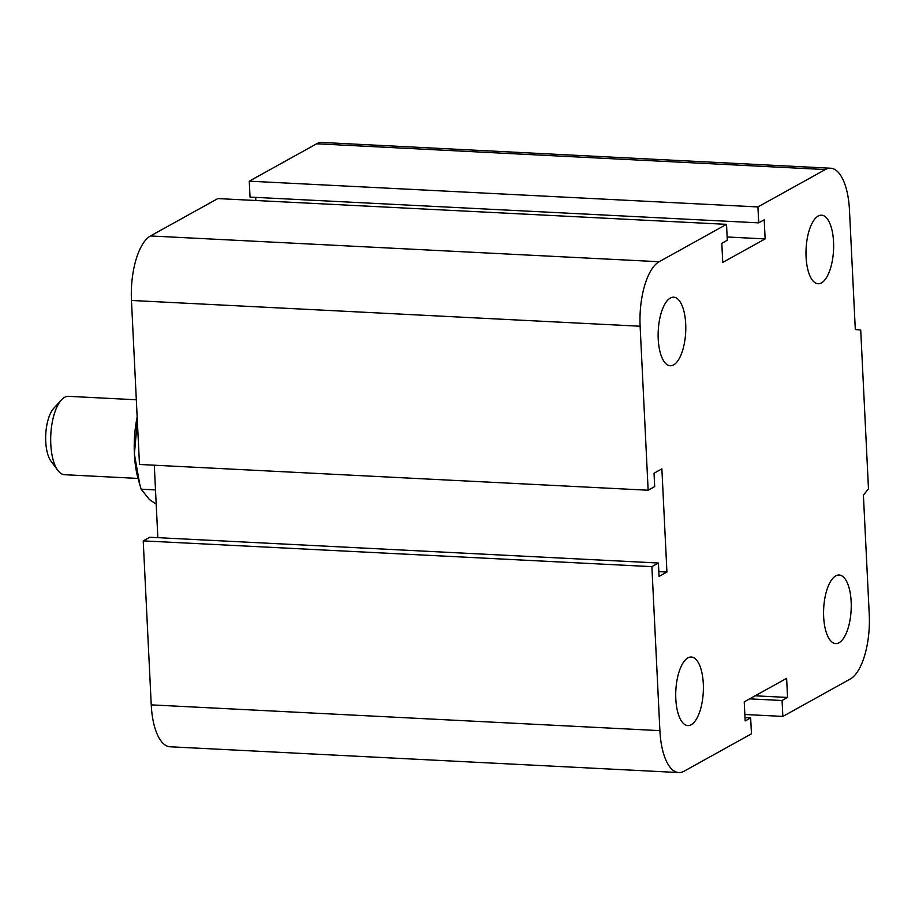 <?xml version="1.0" encoding="UTF-8"?>
<svg xmlns="http://www.w3.org/2000/svg" width="915" height="915" viewBox="0 0 915 915"><rect width="100%" height="100%" fill="white"/><g stroke="black" fill="none" stroke-linecap="round" stroke-linejoin="round"><path stroke-width="1.37" d="M673.6 364.913A34.324 13.748 -87.1 0 1 670.226 365.76A34.324 13.748 -87.1 0 1 658.24 330.772A34.324 13.748 -87.1 0 1 673.703 297.192A34.324 13.748 -87.1 0 1 685.793 327.993A34.324 13.748 -87.1 0 1 673.6 364.913M691.191 724.737A34.324 13.748 -87.1 0 1 687.817 725.584A34.324 13.748 -87.1 0 1 675.83 690.596A34.324 13.748 -87.1 0 1 691.305 657.016A34.324 13.748 -87.1 0 1 703.395 687.817A34.324 13.748 -87.1 0 1 691.191 724.737M839.044 642.73A34.324 13.748 -87.1 0 1 835.669 643.577A34.324 13.748 -87.1 0 1 823.683 608.589A34.324 13.748 -87.1 0 1 839.158 575.009A34.324 13.748 -87.1 0 1 851.247 605.822A34.324 13.748 -87.1 0 1 839.044 642.73M821.453 282.907A34.324 13.748 -87.1 0 1 818.079 283.753A34.324 13.748 -87.1 0 1 806.092 248.766A34.324 13.748 -87.1 0 1 821.556 215.185A34.324 13.748 -87.1 0 1 833.645 245.998A34.324 13.748 -87.1 0 1 821.453 282.907M765.134 238.918L722.747 262.422L721.809 243.321L727.311 240.268L726.521 224.347L659.143 261.724A53.951 21.594 92.9 0 0 640.123 326.232L648.14 490.223L654.683 486.597L654.031 473.227L661.877 468.869L666.932 572.047L659.075 576.393L658.423 563.022L651.88 566.648L659.898 730.639A53.951 21.594 92.9 0 0 678.758 772.546A53.951 21.594 92.9 0 0 684.065 771.208L751.444 733.83L750.666 717.909L745.165 720.963L744.238 701.851L786.625 678.347L787.563 697.447L782.073 700.501L782.851 716.422L850.229 679.044A53.951 21.594 92.9 0 0 869.25 614.537L863.405 495.118L868.472 488.804L860.718 330.052L855.308 329.537L849.475 210.13A53.951 21.594 92.9 0 0 830.614 168.223A53.951 21.594 92.9 0 0 825.307 169.561L757.929 206.939L249.257 181.17L250.047 197.091L758.707 222.86L764.208 219.806L765.134 238.918L727.139 236.985M757.929 206.939L758.707 222.86M726.521 224.347L217.862 198.578L150.472 235.956A53.951 21.594 92.9 0 0 131.463 300.463L139.48 464.454L648.14 490.223M651.88 566.648L143.22 540.879L151.238 704.87A53.951 21.594 92.9 0 0 170.099 746.777L678.758 772.546M658.423 563.022L149.763 537.254L143.22 540.879M666.932 572.047L658.846 571.635M750.666 717.909L745.004 717.623M255.697 197.377L255.857 200.511M830.614 168.223L321.943 142.454A53.951 21.594 92.9 0 0 316.647 143.792L249.257 181.17M787.563 697.447L755.138 695.812M782.073 700.501L749.648 698.854M782.851 716.422L744.856 714.489M154.292 465.209L157.838 537.665M138.005 478.431L64.508 474.702A39.231 15.704 -87.1 0 1 57.851 470.413A39.231 15.704 -87.1 0 1 50.805 434.728A39.231 15.704 -87.1 0 1 61.419 399.924A39.231 15.704 -87.1 0 1 64.622 397.304A39.231 15.704 -87.1 0 1 68.476 396.332L136.312 399.775M61.419 399.924L53.711 408.365A29.429 11.781 92.9 0 0 45.75 434.465A29.429 11.781 92.9 0 0 51.034 461.24L57.851 470.413M137.364 421.14L134.391 454.012L139.846 484.801L138.394 479.826A62.117 24.865 -87.1 0 1 134.391 454.012A62.117 24.865 -87.1 0 1 137.159 416.966M139.846 484.801L141.173 489.193L149.385 499.51L156.202 504.176M141.173 489.193L155.504 489.925M825.307 169.561L316.647 143.792M659.898 730.639L151.238 704.87M659.143 261.724L150.472 235.956M640.123 326.232L131.463 300.463"/></g></svg>
